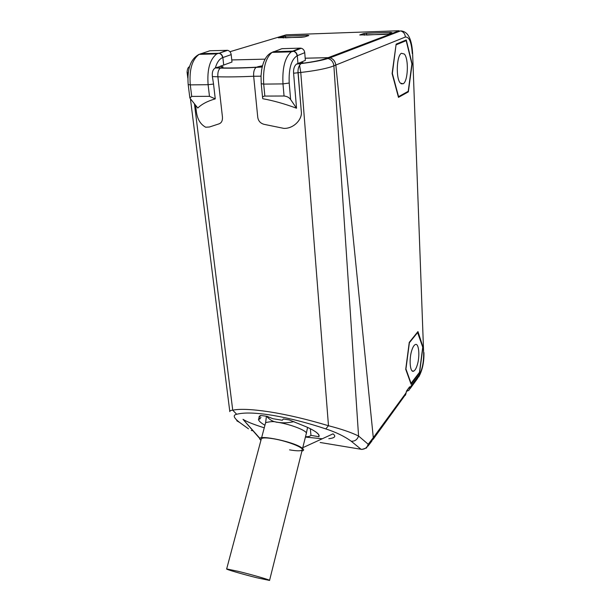 <?xml version="1.0" encoding="UTF-8"?>
<svg xmlns="http://www.w3.org/2000/svg" width="611" height="611" viewBox="0 0 611 611"><rect width="100%" height="100%" fill="white"/><g stroke="black" fill="none" stroke-linecap="round" stroke-linejoin="round"><path stroke-width="0.92" d="M318.957 436.72L319.156 435.773C318.362 433.252 314.077 430.274 306.287 426.829L289.179 419.902L306.287 426.829C314.497 430.526 318.789 433.505 319.156 435.773L318.957 436.72L318.797 434.841L318.957 436.72L310.946 435.368C309.907 436.414 308.097 436.85 305.515 436.674M408.919 388.023L410.287 388.046L410.294 387.076L409.576 386.847L406.59 390.933L405.964 392.995L373.298 437.644L335.844 65.041C335.103 61.085 333.132 58.687 329.909 57.831L328.206 57.655L399.12 30.749L286.276 34.812L229.942 51.721M231.76 59.939L265.059 59.145L231.76 59.954M305.179 58.198L328.206 57.655M396.134 44.137L392.102 73.541L398.471 97.363L408.354 91.871L412.127 63.849L406.269 39.959L396.134 44.137M409.255 342.366L405.727 369.304L411.096 384.25L419.597 372.664L422.934 346.895L417.955 331.574L409.255 342.366M406.59 390.933L405.857 393.896M396.287 44.756L406.178 40.654L411.898 63.956L408.209 91.314L398.571 96.66L392.361 73.435L396.05 44.763M406.178 40.654L404.451 40.708M408.354 91.871L407.193 91.879M400.411 83.142C395.76 78.788 396.493 55.7 401.396 53.287L404.36 54.043C408.927 58.977 408.033 81.393 403.199 83.76L400.411 83.142M417.466 332.17L422.736 347.201L419.467 372.351L410.844 383.563M411.165 383.609L405.941 368.983L409.393 342.718L417.886 332.216M417.122 365.454C416.106 368.586 414.968 370.465 413.708 371.106C410.057 373.298 408.774 359.047 411.89 350.057C412.899 347.033 414.014 345.207 415.22 344.589C418.925 342.443 420.154 356.519 417.122 365.454M258.514 418.955L258.499 419.558C258.804 421.04 260.95 422.934 264.937 425.256C260.958 422.942 258.812 421.048 258.499 419.558L258.514 418.955L259.652 419.146L258.514 418.955M259.675 419.108L260.958 417.359M266.992 416.32L260.813 415.465C256.727 419.49 260.782 418.818 259.644 419.131C258.506 417.298 258.896 416.068 260.813 415.465L266.992 416.32L272.88 418.711L266.992 416.32M282.32 420.253L272.88 418.711L282.32 420.253L283.321 418.97L282.32 420.253M289.217 419.917L283.321 418.97L289.217 419.917M260.026 438.843L242.995 419.314C246.638 421.666 253.725 424.5 264.257 427.807M305.416 437.071L322.257 438.774M328.817 438.698C334.897 438.003 336.294 436.384 333.018 433.848L302.048 448.031C304.133 449.589 304.095 450.59 301.926 451.04M260.943 440.233C251.953 433.352 293.081 441.035 302.048 448.031M289.568 449.856C296.854 451.101 301.063 451.124 302.201 449.925C304.339 447.756 287.292 441.058 273.583 438.797C266.488 437.629 262.409 437.613 261.34 438.767L226.666 568.933C225.069 569.116 243.125 574.378 256.964 577.792L269.55 580.435C271.261 580.29 252.946 574.936 238.84 571.476L226.666 568.933M293.96 421.621C288.415 422.904 283.061 423.148 277.89 422.338L277.111 422.201C276.867 422.927 275.882 420.276 265.64 422.606L265.518 423.072M277.111 422.201L277.081 422.193C273.018 421.773 269.588 419.803 266.801 416.29M196.33 111.255L195.619 105.474L196.33 111.24C197.208 118.946 200.324 124.27 205.686 127.225L209.481 126.989L218.914 123.896C221.488 123.017 222.664 120.726 222.45 117.022L217.883 76.795L222.45 117.022C222.679 120.695 221.495 122.987 218.914 123.88M264.853 96.087L284.054 96.003L282.985 83.898L263.7 84.104L264.853 96.087C263.142 96.255 262.394 96.897 262.608 97.997L262.822 98.73C273.277 100.624 284.52 103.794 296.534 108.223L293.601 73.221L298.031 72.755L301.299 111.645C302.56 118.862 294.151 128.661 283.932 128.402L264.235 124.369C260.492 123.399 258.331 121.031 257.75 117.259L253.664 76.245C253.389 71.877 254.222 68.913 256.162 67.363L256.505 67.195C243.086 67.89 231.195 68.127 220.808 67.897L215.782 67.737L220.961 66.332L223.084 66.843L220.357 68.111C218.394 69.685 217.569 72.579 217.883 76.78L212.384 76.589L213.545 84.058L208.107 84.692L190.281 84.883L191.717 96.408L209.474 96.332L215.255 98.875L213.545 84.058M191.717 96.408L189.868 98.02L197.781 108.032C201.806 104.107 207.633 101.052 215.255 98.875M208.366 51.255L209.947 50.751L227.659 50.323C229.621 50.881 230.798 52.309 231.187 54.616L231.981 62.024L223.702 65.049L222.87 57.564L231.187 54.616M209.947 50.751L198.781 54.486M215.782 67.737L215.293 67.974C212.895 69.371 211.925 72.251 212.384 76.589M257.743 66.744L262.509 65.759L256.505 67.195L262.226 66.874M220.961 66.332L223.084 66.843L220.357 68.111C218.394 69.669 217.569 72.564 217.883 76.795C228.369 77.047 240.291 76.871 253.664 76.26L261.012 76.184M298.031 72.755C297.786 68.722 298.787 65.667 301.032 63.597L303.025 62.658L300.734 62.36L297.947 63.491L297.305 55.7C296.961 53.356 295.755 51.859 293.7 51.217L292.722 51.118L300.276 48.147L281.961 48.674L279.968 49.384M293.601 73.221C293.288 69.135 294.242 66.095 296.457 64.102L297.947 63.491M296.534 108.223L290.63 99.532L289.209 83.027C288.621 68.577 291.256 59.496 297.114 55.777L304.736 52.668L305.347 60.367L300.734 62.36L303.025 62.658L301.047 63.59L299.558 65.156L300.765 72.457L328.481 425.737C306.982 419.268 287.193 414.617 269.115 411.791C251.915 409.217 239.787 408.683 232.738 410.187L194.458 104.107M290.63 99.532C289.232 97.516 287.04 96.339 284.054 96.003M261.027 75.863L261.722 69.349M304.736 52.668C304.423 50.354 303.255 48.88 301.238 48.246L300.276 48.147M281.961 48.674L271.131 52.798M226.918 50.262L219.234 53.218C221.235 53.783 222.45 55.227 222.87 57.564L222.625 57.648C219.425 58.87 216.989 62.307 215.316 67.958L220.357 68.111C230.813 68.31 242.743 68.058 256.154 67.363L262.195 67.019M269.573 580.343L302.201 449.925C304.339 447.756 287.292 441.058 273.583 438.797C266.488 437.629 262.409 437.613 261.34 438.767M248.486 428.823L239.604 422.43C233.631 417.825 232.654 415.113 236.678 414.273C244.087 412.295 256.23 412.677 273.109 415.427C290.065 418.352 307.608 422.843 325.762 428.899C335.935 432.191 344.405 436.292 351.188 441.203L361.048 449.276C364.622 449.513 367.012 447.84 368.227 444.258L366.6 447.932L361.979 449.429L320.179 442.494M329.711 57.824L327.992 58.488L326.495 58.335L328.199 57.671L329.711 57.816C333.048 58.61 335.095 61.031 335.844 65.072L373.298 437.659L371.801 441.134L367.967 446.145M328.199 57.671L305.179 58.221M220.052 66.293L223.702 65.049M283.932 128.386C293.761 128.761 302.453 119.237 301.299 111.63L298.046 71.632M298.099 72.747L300.765 72.457C313.878 70.937 324.006 69.074 331.139 66.859L335.844 65.072M373.298 437.659L368.227 444.258L358.565 436.033C351.233 432.42 341.213 428.991 328.481 425.737L325.762 428.899M229.82 411.661C229.69 410.829 230.66 410.34 232.738 410.187L236.678 414.273M189.479 66.691C188.104 67.21 187.302 69.051 187.081 72.205L188.112 73.412M310.35 428.716L310.946 435.368M253.664 76.26L253.58 74.374M253.802 71.953L254.084 70.708M252.801 430.732L252.267 430.64M277.89 422.338L277.89 422.338C291.554 424.462 308.44 431.313 306.256 433.718L302.758 447.71M329.925 57.839L400.595 30.894C403.459 31.78 405.055 33.834 405.376 37.034L335.844 65.041M412.616 53.279L423.66 353.341L412.616 53.279C412.051 44 410.264 37.622 407.262 34.147C405.437 32.1 403.214 31.016 400.595 30.894L401.755 31.001M385.098 34.392L388.42 33.972L391.964 32.635L390.444 32.391L366.753 33.223L363.484 33.636L359.726 34.964L385.098 34.392M301.414 37.279L304.69 36.866L308.83 35.56L307.646 35.316L285.826 36.087L278.295 37.783L301.414 37.279M405.376 37.034C409.202 36.729 411.508 42.243 412.28 53.562M423.66 353.341C423.706 362.659 422.155 369.93 419.016 375.146L417.527 378.499L410.118 388.657M409.057 387.832L410.294 387.076L419.016 375.146M406.536 391.269L409.576 386.847M407.178 390.398L408.797 388.184M410.287 388.046L408.866 390.376L406.506 391.353M373.138 439.347L405.803 394.187M405.452 395.218L405.964 392.957M359.726 34.964L363.484 33.636M366.753 33.223L366.356 34.682L364.087 35.117M364.736 35.094L363.744 33.658L366.707 33.246L390.444 32.391M388.573 33.918L366.379 35.041M390.078 33.345L390.406 32.406L391.964 32.635M390.826 33.987L390.849 34.606M371.801 41.113L373.97 41.044M278.295 37.783L282.603 36.484M285.826 36.087L285.398 37.485L283.061 37.905M283.81 37.882L282.801 36.5L285.78 36.102L307.646 35.316M304.866 36.813L285.429 37.829M307.257 36.057L307.6 35.331L308.654 35.423L308.349 35.713M308.83 35.56L308.334 35.713M209.474 96.332L208.107 84.692C206.992 69.44 209.901 59.16 216.836 53.875L218.478 53.157M198.491 54.616L199.117 54.356C192.045 59.595 189.097 69.776 190.281 84.883L188.18 84.547L189.868 98.02M200.798 53.646L218.982 53.294C220.991 53.844 222.205 55.296 222.633 57.648M301.414 63.407L296.824 63.926M273.613 51.645L272.086 52.378C265.617 57.808 262.822 68.379 263.7 84.104L261.225 83.699L262.593 97.752M273.407 51.721L292.722 51.118M289.209 83.027L282.985 83.898C282.19 68.012 284.94 57.335 291.241 51.859L293.463 51.286C295.525 51.92 296.74 53.417 297.091 55.784M296.457 64.102L301.032 63.597C313.084 62.062 322.066 60.367 327.992 58.488C331.406 59.534 333.377 61.994 333.889 65.873L358.565 436.033C357.298 439.699 354.838 441.425 351.188 441.203M326.495 58.335C321.348 60.252 313 61.94 301.444 63.399M239.604 422.43L236.763 420.758M423.935 352.585C424.164 362.186 422.407 370.335 418.672 377.033M335.378 54.929L337.7 54.875M401.144 83.783L403.199 83.76M412.204 370.908L413.708 371.106M390.903 33.933L390.933 34.575M375.513 39.707L377.659 39.639M260.087 438.576L242.995 419.314M306.256 433.718L307.585 427.402M261.607 437.743L265.64 422.606L266.419 416.228M188.18 84.547C187.004 68.86 190.647 58.793 199.117 54.356L216.836 53.875L219.212 53.218M293.662 51.209L291.241 51.859L272.086 52.378C266.694 54.6 263.165 60.688 261.516 70.632M261.034 75.649L261.225 83.699M293.7 51.217L301.238 48.246M227.651 50.323L219.234 53.218M267.603 417.557L267.977 416.717M187.111 72.426L187.814 78.055M190.502 99.41L229.789 411.455M251.258 430.457L252.206 430.625"/></g></svg>
